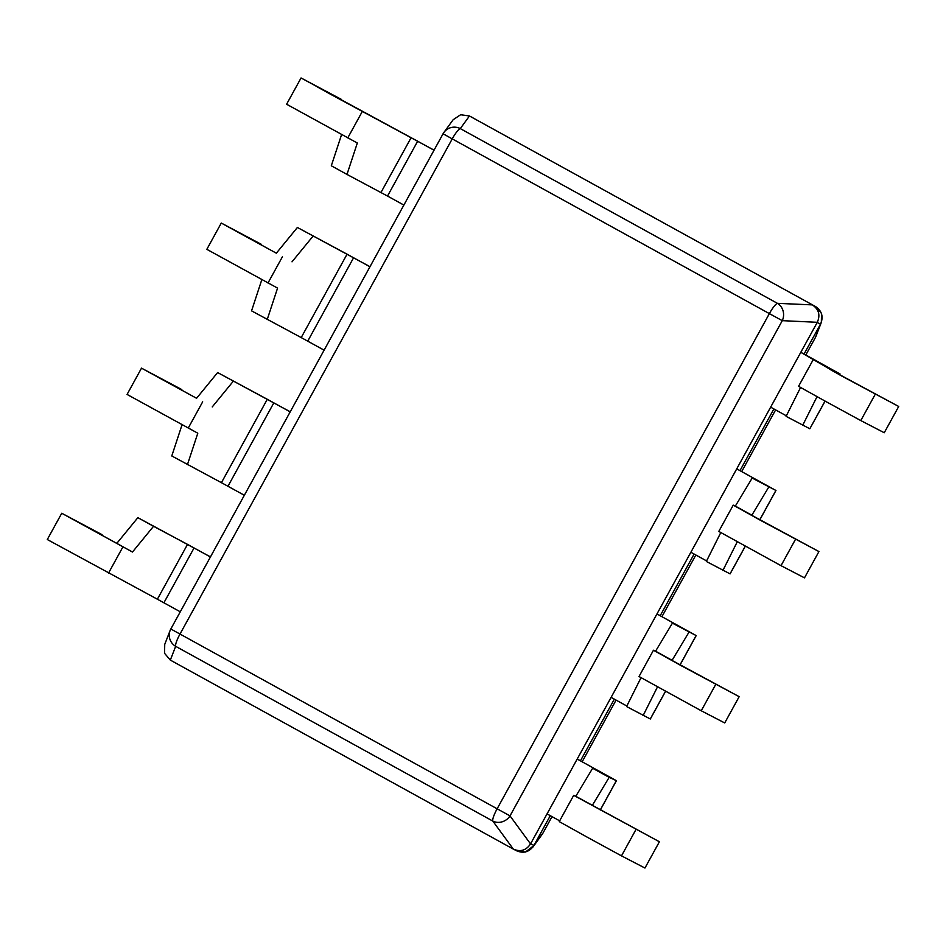 <?xml version="1.0" encoding="UTF-8"?>
<svg xmlns="http://www.w3.org/2000/svg" width="946" height="946" viewBox="0 0 946 946"><rect width="100%" height="100%" fill="white"/><g stroke="black" fill="none" stroke-linecap="round" stroke-linejoin="round"><path stroke-width="1.42" d="M839.54 374.722L839.977 373.93L829.607 369.165L833.391 371.317L898.7 406.473L841.254 375.775L800.801 352.326L804.088 354.029L820.584 324.005C823.588 316.839 821.979 311.068 815.748 306.681L469.464 115.98L460.288 128.597A13.043 2.554 118.9 0 0 452.235 138.873L443.071 133.764A13.043 12.83 36 0 1 460.288 128.597L777.423 303.335A13.043 11.955 92.7 0 1 782.271 320.659L769.37 313.611A13.043 2.554 -61.1 0 1 777.423 303.335L812.283 304.884M815.263 337.781L805.803 354.975L815.251 337.781A13.043 13.043 0 0 0 815.996 336.208A13.043 12.854 21.2 0 1 815.251 337.781L821.341 322.385L821.506 313.445L815.748 306.681M815.582 306.587L469.464 115.98L460.631 114.738L453.158 119.728L443.958 132.381A13.043 13.043 0 0 0 443.071 133.764L170.824 628.995L510.012 815.89L782.271 320.659L817.297 322.302L530.54 843.915C526.142 850.442 520.406 852.169 513.323 849.094L492.807 821.069A13.043 2.554 -61.1 0 1 497.111 808.842L769.37 313.611L452.235 138.873L179.977 634.104A13.043 2.554 118.9 0 0 175.66 646.331A13.043 12.854 -158.8 0 1 170.824 628.995A13.043 13.043 0 0 0 170.091 630.568L164.734 644.392L164.569 653.331L170.327 660.095L513.323 849.094M516.622 850.797L525.444 852.039L533.828 845.618C529.393 851.991 523.646 853.718 516.622 850.797L513.915 849.39M532.929 847.048L542.129 834.396A13.043 12.83 -144 0 0 543.004 833.012L533.828 845.618L550.288 815.677M575.795 796.296L659.397 841.763L573.69 795.338L575.795 796.296L592.634 768.258L599.859 771.569L577.19 759.059L580.477 760.761L614.356 699.141M679.997 664.92L696.138 635.558L672.405 623.154L679.63 626.477L656.962 613.954L660.249 615.657L694.128 554.049M759.768 519.815L775.909 490.466L752.176 478.061L759.378 481.372L736.733 468.861L740.02 470.564L773.887 408.956M812.46 304.979C818.846 309.318 820.454 315.089 817.297 322.302M341.033 100.016L341.376 99.389L317.62 87.067L330.012 93.973L434.072 150.154M341.376 99.389L301.053 77.962L286.603 104.237L357.328 143.012L346.981 174.419L387.517 196.059L417.659 141.214L434.025 150.237M417.659 141.214L301.053 77.962M341.589 134.592L331.313 165.775L346.981 174.419M387.517 196.059L403.871 205.069M261.817 279.685L251.553 310.867L301.206 337.58L347.064 254.178L369.957 266.772M324.111 350.174L301.206 337.58M261.262 245.109L261.616 244.482L237.848 232.16L276.338 253.185L297.399 227.466L347.064 254.178M370.004 266.689L297.399 227.466M267.221 319.512L277.568 288.104L206.831 249.33L221.281 223.055L261.616 244.482M221.281 223.055L276.338 253.185M292.007 261.829L313.067 236.11M182.046 424.789L171.782 455.96L221.435 482.685L267.292 399.283L290.186 411.865M244.34 495.266L221.435 482.685M181.502 390.213L181.845 389.586L158.077 377.265L196.579 398.278L217.627 372.558L267.292 399.283M290.233 411.782L217.627 372.558M187.45 464.616L197.797 433.209L127.071 394.435L141.51 368.148L181.845 389.586M141.51 368.148L196.579 398.278M212.247 406.922L233.295 381.214M101.73 535.306L102.073 534.679L61.75 513.252L47.3 539.527L157.379 599.22L187.521 544.376L210.426 556.958M180.272 611.802L157.379 599.22M61.75 513.252L132.475 552.026L153.536 526.307L187.521 544.376M102.073 534.679L78.317 522.358L116.807 543.371L137.868 517.663L153.536 526.307M132.475 552.026L116.807 543.371M210.461 556.887L137.868 517.663M800.801 352.326L770.647 407.158L786.363 415.826M804.088 354.029L839.977 373.93M800.553 387.493L786.091 416.358L809.823 428.763L825.042 401.08M875.227 394.293L860.789 420.568L826.804 402.05L798.554 386.323L813.004 360.048M860.789 420.568L884.25 432.748L898.7 406.473M817.037 396.658L802.622 425.452M825.101 401.104L809.823 428.763M690.876 552.263L736.733 468.861L690.876 552.263L706.591 560.919M736.733 468.861L775.909 490.466M752.176 478.061L735.338 506.098L733.233 505.14L761.483 520.868L818.929 551.565L749.8 514.246L751.857 515.192L768.696 487.155M745.33 546.197L730.111 573.879L706.319 561.463L720.781 532.586M737.277 541.762L722.85 570.556M795.468 539.386L781.018 565.673L804.49 577.852L818.929 551.565M781.018 565.673L718.783 531.416L733.233 505.14M735.338 506.098L751.857 515.192M656.962 613.954L611.116 697.356L656.962 613.954L696.138 635.558M672.405 623.154L655.566 651.203L653.461 650.233L681.711 665.96L739.169 696.67L670.028 659.35L672.098 660.296L688.936 632.247M665.511 691.278L650.292 718.96L626.559 706.556L641.021 677.679M657.505 686.855L643.079 715.649M715.696 684.49L701.246 710.765L724.719 722.945L739.169 696.67M701.246 710.765L639.011 676.52L653.461 650.233M626.82 706.012L611.116 697.356M655.566 651.203L672.098 660.296M547.095 813.808L577.19 759.059L547.048 813.891L559.665 820.844M635.925 829.583L621.487 855.87L587.501 837.34L559.252 821.613L573.69 795.338M621.487 855.87L644.947 868.038L659.397 841.763M592.326 805.389L609.165 777.352L592.634 768.258M600.237 810.013L616.366 780.663L609.165 777.352M577.19 759.059L616.366 780.663M800.754 352.409L770.647 407.158M352.491 760.478L331.159 748.724M630.296 204.596L654.916 218.065L630.296 204.596M820.489 324.182L817.202 322.48M530.54 843.915L510.012 815.89A13.043 11.979 143.8 0 1 492.807 821.069L175.66 646.331L170.327 660.095M533.922 845.452L530.635 843.737M775.614 409.902L741.735 471.51L775.614 409.902M695.842 554.995L661.963 616.615L695.842 554.995M616.071 700.087L582.204 761.707L616.071 700.099M543.004 833.012L552.015 816.635L543.004 833.012A13.043 13.043 0 0 1 542.129 834.396M472.917 117.777L469.63 116.074M443.071 133.776L170.824 628.995M347.761 137.915L362.212 111.64M380.978 192.487L411.12 137.643M267.99 283.02L282.44 256.744M307.746 341.151L353.591 257.75M188.219 428.112L202.669 401.837M227.974 486.256L273.832 402.854M108.459 573.217L122.897 546.93M163.906 602.791L194.06 547.947M730.052 573.867L745.282 546.173M815.996 336.208L821.341 322.385M839.587 374.746L840.024 373.942M759.815 519.839L775.957 490.477M650.34 718.984L665.558 691.301M680.056 664.943L696.197 635.582M600.284 810.036L616.425 780.675"/></g></svg>

